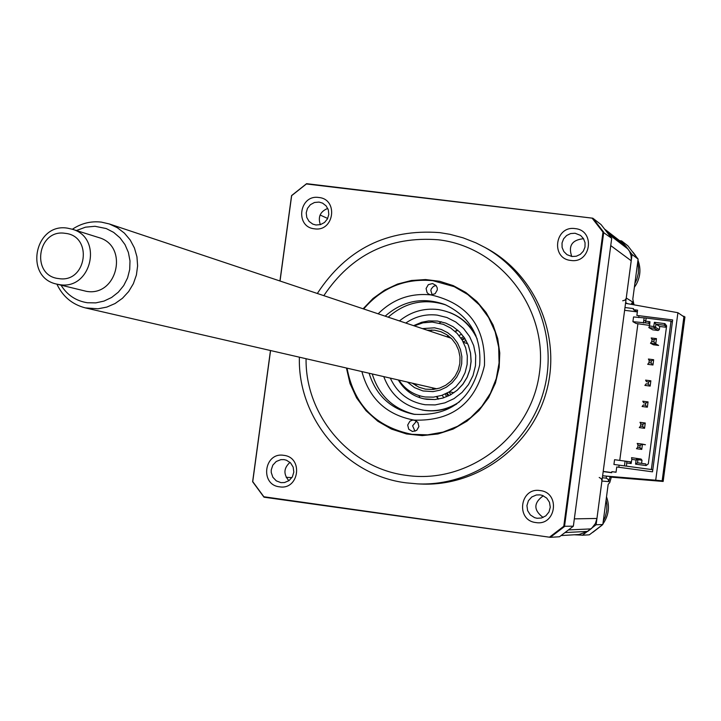 <?xml version="1.0" encoding="UTF-8"?>
<svg xmlns="http://www.w3.org/2000/svg" width="721" height="721" viewBox="0 0 721 721"><rect width="100%" height="100%" fill="white"/><g stroke="black" fill="none" stroke-linecap="round" stroke-linejoin="round"><path stroke-width="1.08" d="M463.639 336.689L460.926 338.095M445.181 394.045L446.759 396.658M602.368 477.762L606.091 478.104L606.676 476.184M599.205 477.473L601.305 478.699L601.954 480.709L596.114 524.753L582.388 535.243L577.665 534.576M634.002 304.83L632.804 299.098L638.121 259.109L632.065 254.504L626.207 298.368L625.053 300.134L622.71 300.774M627.45 303.658L625.666 302.577M638.121 259.109L627.811 245.762L621.574 240.913L619.591 240.67M632.065 254.504L621.574 240.913M582.388 535.243L589.345 534.811L602.828 524.518L608.173 484.368L609.759 482.583L611.327 477.158L663.158 481.457L684.95 316.943L682.841 316.059M602.63 475.788L655.713 480.195L677.911 312.707L683.896 316.78L662.157 480.835L610.263 476.536L610.191 477.05L662.094 481.349L683.968 316.267M611.327 477.158L610.191 477.05M663.158 481.457L662.094 481.349M602.828 524.518L596.114 524.753M625.008 307.525L633.525 308.597L633.38 309.651L637.58 310.174L636.877 315.428L672.657 319.944L652.523 471.822L616.743 466.983L616.04 472.246L611.841 471.678L616.058 472.147M633.38 309.651L637.337 312.022M611.723 472.561L603.207 471.408M611.841 471.678L611.705 472.733L603.189 471.579M618.843 467.262L619.123 465.153M619.754 460.404L637.914 323.702M638.725 317.6L638.977 315.699M624.638 310.309L637.103 311.878M677.911 312.707L625.567 303.325M662.157 480.835L655.713 480.195M602.747 475.806L610.263 476.536M626.486 466.154L613.932 464.459L614.562 459.71L626.81 461.35L626.486 466.154L651.342 469.515L671.017 321.178L672.378 322.053M625.08 461.125L624.449 465.874L626.486 466.136M652.802 469.713L651.342 469.515M631.344 461.981L626.81 461.35M625.071 461.17L626.81 461.404M629.965 461.828L631.335 462.017M649.477 325.396L636.075 323.468L632.912 321.683L633.543 316.952L646.151 318.042L645.737 321.215L649.963 321.746L649.531 325.991L653.713 326.523L654.398 322.305L664.897 323.63L666.619 325.874L648.323 463.846L646.07 465.568L635.571 464.153L636.12 460.034L631.821 459.331L631.136 463.549L626.909 462.981M631.136 463.549L629.929 461.773M635.571 464.153L637.535 462.801L637.959 459.619L636.12 460.034M636.003 459.89L637.04 458.421L637.959 459.619L641.996 460.25L641.086 459.061L631.542 457.673L631.821 459.331M641.582 463.342L641.996 460.25M645.791 463.963L637.535 462.801M646.07 465.568L645.782 463.909M654.398 322.305L655.93 324.189L655.506 327.352L659.327 329.596L659.742 326.46L655.93 324.189L664.176 325.225L666.519 326.658M653.857 326.406L655.506 327.352L654.308 328.28L658.147 330.506L659.327 329.596M664.897 323.63L664.176 325.225M666.429 327.307L659.742 326.46M653.713 326.523L654.308 328.28L648.819 327.586L652.721 329.821L658.147 330.506M649.531 325.991L648.819 327.586M646.151 318.042L671.017 321.178M645.737 321.215L645.205 322.828L648.323 323.224L649.963 321.746M645.205 322.828L632.912 321.683M648.323 323.224L649.657 324.008M644.06 318.276L643.429 323.017M645.8 320.701L643.772 320.448M649.233 360.581L648.395 359.04L653.659 359.725L651.351 360.851L649.233 360.581L648.954 362.69L647.692 364.312L652.965 364.997L651.072 362.96L648.954 362.69M651.351 360.851L651.072 362.96M653.659 359.725L652.965 364.997M656.461 338.636L651.189 337.969L652.036 339.465L654.154 339.735L656.461 338.636L655.759 343.908L658.606 345.431L653.388 344.764L650.486 343.241L655.759 343.908L653.875 341.853L651.757 341.583L650.486 343.241M652.036 339.465L651.757 341.583M654.154 339.735L653.875 341.853M642.429 444.334L645.43 444.74L642.456 444.127L640.131 445.389L638.022 445.109L637.734 447.218L636.49 448.696L641.762 449.408L639.851 447.507L637.734 447.218M640.131 445.389L639.851 447.507M641.762 449.408L642.456 444.127L637.193 443.424L638.022 445.109M640.825 423.966L639.996 422.317L645.259 423.011L642.934 424.245L640.825 423.966L640.545 426.075L639.293 427.589L644.565 428.292L642.654 426.354L640.545 426.075M642.934 424.245L642.654 426.354M645.259 423.011L644.565 428.292M648.062 401.903L645.737 403.102L643.628 402.832L642.79 401.218L648.062 401.903L647.359 407.185L642.096 406.491L643.348 404.941L645.457 405.22L647.359 407.185M645.737 403.102L645.457 405.22M650.865 380.814L648.549 381.977L646.431 381.697L645.592 380.129L650.865 380.814L650.162 386.086L644.889 385.402L646.151 383.815L648.269 384.086L650.162 386.086M648.549 381.977L648.269 384.086M570.879 260.443C591.148 263.724 595.6 230.314 575.124 228.611C554.891 225.376 550.429 258.695 570.879 260.443M571.969 256.514L576.331 256.225L580.306 254.36L583.325 251.169L584.992 247.096L585.055 242.716L583.505 238.642L580.576 235.434L575.079 233.244L570.635 233.559L566.616 235.515L563.597 238.822L562.019 243.013L562.101 247.465L563.84 251.548L566.985 254.666L571.969 256.514M571.753 256.487C568.166 246.005 571.888 240.102 582.928 238.777L583.659 238.885M535.874 522.554C556.143 526.168 560.623 492.596 540.146 490.577C519.904 487.017 515.425 520.481 535.874 522.554M537.019 518.264L541.399 518.029L545.833 515.848L548.978 512.018L550.267 507.205L549.474 502.285L546.743 498.13L542.553 495.48L540.137 494.885L536.388 494.976L531.765 496.976L528.403 500.744L526.934 505.583L527.61 510.612L530.323 514.902L534.558 517.642L537.019 518.264M279.478 486.81C299.125 490.325 303.604 457.285 283.75 455.339C264.129 451.869 259.65 484.818 279.478 486.81M280.947 482.637L284.525 482.547L289.04 480.601L292.347 476.896L293.817 472.111L293.186 467.145L290.572 462.918L286.462 460.223L284.074 459.619L280.866 459.647L276.251 461.476L272.826 465.135L271.24 469.939L271.249 472.489L272.862 477.266L276.314 480.871L280.947 482.637M314.527 228.818C334.174 232.018 338.636 199.122 318.781 197.491C299.161 194.346 294.7 227.133 314.527 228.818M315.942 224.997L320.475 224.619L324.522 222.474L327.46 218.905L328.794 214.47L328.334 209.892L326.135 205.9L322.566 203.124L319.061 202.087L314.482 202.484L310.4 204.683L307.488 208.333L306.209 212.83L306.767 217.454L309.093 221.428L312.788 224.114L315.942 224.997M299.386 357.174C297.557 418.396 345.539 475.463 406.094 482.836L417.486 483.872C473.49 486.531 527.844 447.146 543.436 392.044C559.316 337.031 533.982 274.854 485.044 247.51L475.878 242.842L463.134 237.849L449.922 234.307L439.801 232.631C387.231 228.692 346.404 248.979 317.321 293.483M363.681 308.976C381.995 287.562 405.049 278.135 432.852 280.685L454.257 286.688L467.713 294.483L479.321 304.893L488.595 317.501L495.138 331.777L498.68 347.143L499.067 362.942L496.282 378.516L490.433 393.224L481.772 406.446L470.66 417.621L457.565 426.3L443.036 432.113L427.679 434.835L412.061 434.339C375.668 427.003 353.993 404.941 347.026 368.152M280.036 281.019L291.654 195.652L306.389 183.963L592.824 218.211L601.107 224.619L611.714 238.309L573.357 526.195L559.487 536.757L550.33 537.325L263.859 496.751L252.738 481.61L270.573 350.541M573.357 526.195L563.777 526.276L549.916 536.839M611.714 238.309L602.981 232.153L563.777 526.276M419.397 483.971L420.911 484.043C476.572 486.684 530.593 447.543 546.085 392.792C561.875 338.122 536.694 276.323 488.045 249.142L485.008 247.483M320.349 224.655C317.754 216.931 320.223 211.514 327.758 208.405M288.896 480.709C283.29 474.238 283.65 468.127 289.995 462.368M543.102 517.471C533.414 510.126 533.477 502.897 543.292 495.778M592.383 218.481L602.981 232.153M264.075 497.202L550.312 537.316L263.859 496.751M306.389 183.963L592.77 218.22M415.071 414.476C393.242 409.104 378.958 395.604 372.243 373.956M369.089 373.226C376.092 395.586 390.935 409.258 413.629 414.242C449.102 416.576 471.119 400.182 479.672 365.069C481.646 336.815 470.083 316.645 444.974 304.568C422.885 296.764 402.949 300.63 385.158 316.159M378.146 313.815C392.855 299.161 410.456 292.852 430.933 294.898L435.124 293.735L437.314 289.923L437.214 287.823L436.061 285.498L432.564 283.542L428.31 284.669L426.093 288.508L427.066 292.564L428.58 294.033L430.933 294.898C467.92 303.406 485.756 326.955 484.458 365.547C475.536 403.165 452.067 421.352 414.061 420.109C386.627 414.926 369.233 398.749 361.888 371.567M436.052 285.498L433.456 286.363L431.302 288.86L430.843 290.455L432.158 294.916M407.689 425.048L408.771 429.283L412.493 431.5L416.702 430.383L418.91 426.562L417.856 422.371L414.224 420.127L412.169 420.181L409.87 421.244L407.689 425.048M416.576 421.1L412.61 425.805L415.008 431.275M346.44 368.016L350.009 383.518L356.625 397.947L366.007 410.691L377.786 421.226L391.476 429.085L406.491 433.952L422.209 435.61L437.962 433.961L453.103 429.085L466.965 421.181L478.96 410.564L488.586 397.695L495.417 383.121L499.166 367.458L499.77 352.975L497.724 338.654L493.092 324.982L486.044 312.445L476.833 301.468L465.775 292.429L453.257 285.624L439.702 281.289L425.588 279.559L411.394 280.496L397.595 284.047L384.672 290.103L373.045 298.449L363.114 308.786M388.222 317.177C405.256 302.216 424.48 298.143 445.902 304.956M581.496 535.117L574.195 534.784M601.747 525.42L592.878 532.296M606.091 500.032L606.884 504.646L606.749 510.874L605.252 516.921L603.279 521.148M606.514 496.814C609.966 506.512 608.767 515.56 602.9 523.969M637.968 260.254C641.059 268.582 640.464 276.675 636.183 284.534L634.372 287.291M633.011 252.197L635.552 255.567M637.67 262.471L638.473 267.04L638.337 273.232L636.841 279.261L634.877 283.497M622.701 243.076L625.711 245.987L629.595 251.422L631.046 255.54L631.317 259.902L596.952 518.453L595.411 523.491L591.662 528.34L587.723 531.386L579.008 534.504M631.226 260.777L610.741 245.6L574.34 518.868L596.952 518.453M402.994 386.573L402.66 385.041M419.964 323.594L421.046 322.467M464.603 338.095L461.674 339.24M446.407 393.459L448.318 395.964L446.434 393.45M438.503 399.074L436.971 396.64M433.537 389.421L433.015 387.952M447.371 336.95L448.579 335.968M455.284 331.597L457.862 330.326M398.307 379.958C404.211 389.98 412.809 396.28 424.083 398.857L434.934 399.542L442.937 398.046L450.463 394.901L457.204 390.25L462.864 384.293L467.181 377.281L469.975 369.531L471.128 361.374L470.579 353.164L468.371 345.26L464.576 338.005L459.385 331.723L453.013 326.676L445.74 323.089L437.368 321.043L428.607 320.926L421.704 322.269L413.593 325.658M424.083 398.857L426.805 399.326M459.637 401.687C448.895 408.987 437.133 411.871 424.372 410.339C404.508 406.842 390.971 395.604 383.77 376.605M399.443 320.926C410.754 311.769 423.587 307.966 437.944 309.516C456.141 312.436 469.245 322.305 477.248 339.122M422.434 328.614L434.511 327.812L441.396 329.506L447.723 332.714L453.185 337.275L457.493 342.971L460.431 349.505L461.855 356.544L461.692 363.745L459.944 370.747L456.708 377.182L452.139 382.734L446.479 387.132L439.999 390.142L433.033 391.62L422.957 390.953L414.53 387.646L407.392 382.049M412.214 383.157L418.991 387.24L425.498 389.16L433.213 389.448L439.675 388.078L445.695 385.275L450.958 381.202L455.194 376.038L458.205 370.053L459.827 363.555L459.98 356.868L458.655 350.325L455.924 344.259L451.923 338.978L446.858 334.733L440.973 331.75L434.583 330.182L427.129 330.182M398.938 380.102C405.22 389.619 413.971 395.252 425.192 396.992L433.519 397.136L441.685 395.405L449.282 391.882L455.933 386.726L461.287 380.21L465.081 372.658L467.127 364.456L467.325 356.012L465.649 347.747L462.197 340.087L457.141 333.417L450.742 328.064L443.325 324.306L432.176 322.062L422.966 322.828L414.205 325.865M450.886 394.63L449.003 392.044M463.152 341.799L466.108 340.573M465.018 338.735L462.107 339.933M447.137 393.089L448.994 395.631M457.565 330.065L454.987 331.327M448.219 335.698L446.876 336.779M432.501 387.835L433.087 389.466M436.575 396.712L438.116 399.146M441.27 321.746L439.422 323.107M431.825 329.957L430.563 331.336M415.747 383.969L416.098 385.798M419.009 395.613L419.874 397.731M422.182 409.997L424.939 410.447C436.133 411.826 446.669 409.717 456.564 404.102M475.887 335.454C469.849 324.612 461.098 316.961 449.643 312.49M72.379 229.26C81.266 223.303 90.927 220.923 101.364 222.113L109.34 223.961L117.361 227.728L124.427 233.153L130.204 240.012L134.439 247.988L136.945 256.748L137.612 265.887L136.404 274.998L133.367 283.695L128.653 291.563L122.462 298.278L115.072 303.532L106.807 307.092L98.047 308.795L85.348 307.894C72.271 304.505 62.799 296.601 56.914 284.164M61.042 285.192C67.233 295.114 76.029 300.963 87.421 302.748L95.758 302.883L103.95 301.099L111.593 297.485L118.298 292.212L123.724 285.552L127.599 277.846L129.717 269.465L129.987 260.849L128.383 252.422L125.003 244.617L120.001 237.822L113.639 232.378L106.239 228.557L94.992 226.286L85.466 227.178L76.426 230.54M65.151 233.334C37.285 228.629 30.579 275.963 58.752 278.585C86.691 283.389 93.397 235.848 65.151 233.334M59.555 284.642L56.562 284.074C23.883 277.324 34.662 222.483 67.54 228.169L72.235 229.224C103.509 237.66 91.45 290.383 59.555 284.642M56.562 284.074L86.439 291.347C117.442 296.926 129.14 245.771 98.741 237.56L72.235 229.224M606.091 478.104L608.154 479.312L608.767 481.628L601.927 481.06M608.767 481.628L610.137 476.527M632.849 304.623L632.65 301.991L631.082 304.307M626.27 298.025L632.65 301.991M306.074 358.716C305.172 415.828 350.181 468.533 406.608 475.4C468.695 484.512 531.449 436.349 539.479 372.712C548.429 309.201 500.563 246.879 438.359 239.778C389.538 236.028 351.361 254.657 323.828 295.655M592.905 218.238L603.738 232.225L564.507 526.519L550.33 537.325M327.676 218.472L320.097 215.011M291.906 477.608L286.192 477.329M587.723 531.386L565.3 532.549M590.986 528.899L568.743 529.917M628.198 249.214L608.794 234.307M625.711 245.987L606.235 230.954M461.728 334.256L458.971 335.481M442.135 395.252L443.857 397.74M405.797 323.053C415.314 316.465 425.778 313.824 437.196 315.113L446.885 317.492L455.798 322.008L463.486 328.425L469.551 336.428L473.697 345.629L475.707 355.543L475.481 365.691L473.021 375.542L468.461 384.608L462.026 392.431L454.05 398.614L444.92 402.85L435.114 404.923L425.129 404.733C408.888 402.012 397.28 393.134 390.295 378.11M488.045 249.142L485.044 247.51M420.911 484.043L417.486 483.872M263.922 497.093L252.62 481.709M252.629 481.691L270.474 350.523M279.937 280.992L291.563 195.589L306.506 183.738M306.641 183.675L592.824 218.211M579.459 534.477L561.208 535.55M623.304 243.545L605 229.386M464.621 338.122L461.692 339.258M445.74 323.089L452.977 326.658L459.331 331.687L464.513 337.951L468.299 345.197L470.516 353.101L471.065 361.329L469.912 369.512L467.109 377.281L462.774 384.302L457.114 390.268L450.373 394.919L442.856 398.046L434.889 399.533L426.814 399.326M453.888 392.756L449.498 391.746M436.926 388.853L85.348 307.894M467.686 343.737L463.414 342.313M451.175 338.221L109.34 223.961"/></g></svg>
